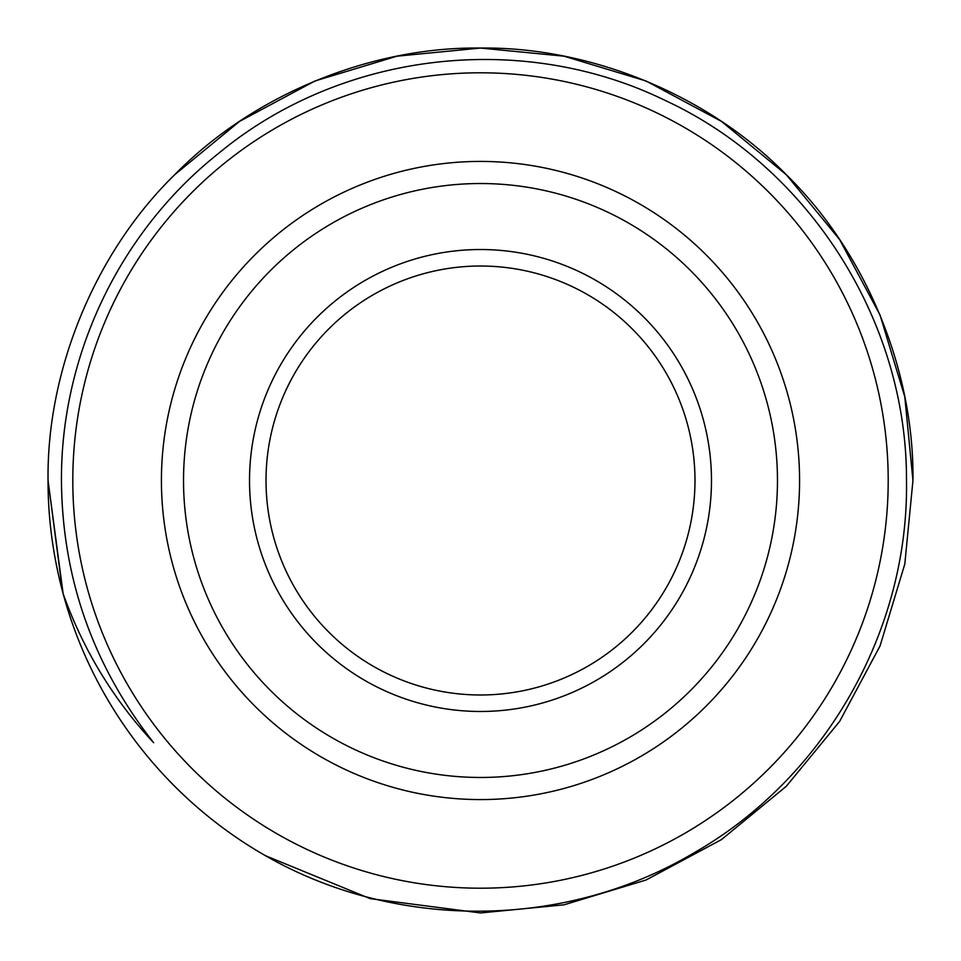 <?xml version="1.0" encoding="UTF-8"?>
<svg xmlns="http://www.w3.org/2000/svg" width="961" height="961" viewBox="0 0 961 961"><rect width="100%" height="100%" fill="white"/><g stroke="black" fill="none" stroke-linecap="round" stroke-linejoin="round"><path stroke-width="1.44" d="M161.424 480.5A319.076 319.076 0 0 1 480.5 161.424A319.076 319.076 0 0 1 799.576 480.5A319.076 319.076 0 0 1 480.5 799.576A319.076 319.076 0 0 1 161.424 480.5M183.527 480.5A296.973 296.973 0 0 1 480.5 183.527A296.973 296.973 0 0 1 777.473 480.5A296.973 296.973 0 0 1 480.5 777.473A296.973 296.973 0 0 1 183.527 480.5M711.476 480.5A230.976 230.976 0 0 1 480.5 711.476A230.976 230.976 0 0 1 249.524 480.5A230.976 230.976 0 0 1 480.5 249.524A230.976 230.976 0 0 1 711.476 480.5M266.017 480.5A214.483 214.483 0 0 1 480.5 266.017A214.483 214.483 0 0 1 694.983 480.5A214.483 214.483 0 0 1 480.5 694.983A214.483 214.483 0 0 1 266.017 480.5M62.621 591.796L48.05 480.5L63.126 593.67C53.011 555.963 47.99 518.231 48.05 480.5C46.645 369.829 95.463 251.974 174.71 174.71C251.974 95.463 369.829 46.645 480.5 48.05C591.171 46.645 709.026 95.463 786.29 174.71C865.537 251.974 914.355 369.829 912.95 480.5L904.806 564.059L880.036 645.996L839.614 721.447L786.29 786.29L721.447 839.614L645.996 880.036L564.059 904.806L480.5 912.95L370.153 898.631L265.392 855.662A432.45 432.45 0 0 1 63.126 593.67L48.05 480.5C46.645 369.829 95.463 251.974 174.71 174.71C251.974 95.463 369.829 46.645 480.5 48.05C591.171 46.645 709.026 95.463 786.29 174.71C865.537 251.974 914.355 369.829 912.95 480.5L904.806 564.059L880.036 645.996L839.614 721.447L786.29 786.29L721.447 839.614L645.996 880.036L564.059 904.806L480.5 912.95L370.153 898.631L265.392 855.662L370.153 898.631L480.5 912.95L564.059 904.806L645.996 880.036L721.447 839.614L786.29 786.29L839.614 721.447L880.036 645.996L904.806 564.059L912.95 480.5L904.806 564.059L880.036 645.996L839.614 721.447L786.29 786.29L721.447 839.614L645.996 880.036L564.059 904.806L480.5 912.95L370.153 898.631L265.392 855.662L370.153 898.631L480.5 912.95L564.059 904.806L645.996 880.036L721.447 839.614L786.29 786.29L839.614 721.447L880.036 645.996L904.806 564.059L912.95 480.5L904.806 564.059L880.036 645.996L839.614 721.447L786.29 786.29L721.447 839.614L645.996 880.036L564.059 904.806L480.5 912.95L370.153 898.631L265.392 855.662L370.153 898.631L480.5 912.95L564.059 904.806L645.996 880.036L721.447 839.614L786.29 786.29L839.614 721.447L880.036 645.996L904.806 564.059L912.95 480.5L904.806 564.059L880.036 645.996L839.614 721.447L786.29 786.29M48.05 480.5L63.126 593.67L48.05 480.5C46.645 369.829 95.463 251.974 174.71 174.71C251.974 95.463 369.829 46.645 480.5 48.05C591.171 46.645 709.026 95.463 786.29 174.71C865.537 251.974 914.355 369.829 912.95 480.5C914.355 369.829 865.537 251.974 786.29 174.71C709.026 95.463 591.171 46.645 480.5 48.05C369.829 46.645 251.974 95.463 174.71 174.71C95.463 251.974 46.645 369.829 48.05 480.5C46.645 369.829 95.463 251.974 174.71 174.71C251.974 95.463 369.829 46.645 480.5 48.05C591.171 46.645 709.026 95.463 786.29 174.71C865.537 251.974 914.355 369.829 912.95 480.5C914.355 369.829 865.537 251.974 786.29 174.71C709.026 95.463 591.171 46.645 480.5 48.05C369.829 46.645 251.974 95.463 174.71 174.71C95.463 251.974 46.645 369.829 48.05 480.5C46.645 369.829 95.463 251.974 174.71 174.71C251.974 95.463 369.829 46.645 480.5 48.05C591.171 46.645 709.026 95.463 786.29 174.71C865.537 251.974 914.355 369.829 912.95 480.5L904.806 396.941L880.036 315.004L839.614 239.553L786.29 174.71L721.447 121.386L645.996 80.964L564.059 56.194L480.5 48.05L396.941 56.194L315.004 80.964L239.553 121.386L174.71 174.71M888.204 480.5A407.704 407.704 0 0 1 480.5 888.204A407.704 407.704 0 0 1 72.796 480.5A407.704 407.704 0 0 1 480.5 72.796A407.704 407.704 0 0 1 888.204 480.5M63.126 593.67C83.066 649.624 113.23 699.308 153.628 742.721C92.929 665.348 62.213 577.945 61.444 480.5C60.891 355.102 119.705 231.901 218.279 153.628C341.299 51.365 522.352 30.452 665.444 100.569C809.414 167.382 907.208 321.671 906.487 480.5C908.974 630.752 824.622 778.158 694.455 852.587C565.104 929.599 396.364 930.801 265.392 855.662"/></g></svg>
